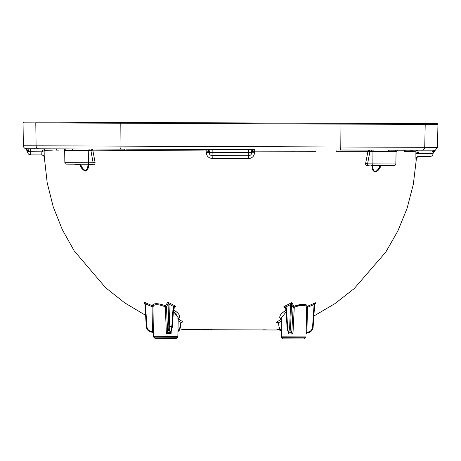 <?xml version="1.0" encoding="UTF-8"?>
<svg xmlns="http://www.w3.org/2000/svg" width="461" height="461" viewBox="0 0 461 461"><rect width="100%" height="100%" fill="white"/><g stroke="black" fill="none" stroke-linecap="round" stroke-linejoin="round"><path stroke-width="0.69" d="M415.92 159.275A3.048 3.048 90.2 0 1 418.968 156.4L430.044 156.446L430.055 153.45L415.88 153.363L415.92 159.275L416.329 159.299L413.327 184.319L407.092 208.291L397.855 230.955L385.811 252.063L354.175 288.626L335.003 303.586L313.883 315.998L313.128 327.097C312.581 330.623 310.581 332.542 307.13 332.848C310.57 332.542 312.558 330.623 313.105 327.091M280.011 330.658L279.28 329.223L276.122 330.001A0.761 0.761 96.2 0 1 276.11 330.001L275.96 329.99M266.222 329.828L262.741 329.817M183.265 329.638L276.122 330.001A0.761 0.761 96.2 0 0 276.387 329.984L183.265 329.638A0.761 0.761 84.2 0 1 182.994 329.615L180.107 328.831L179.369 330.255M145.607 315.336L124.585 302.762L105.534 287.652L74.186 250.842L62.31 229.636L53.246 206.903L47.206 182.884L44.394 157.835C44.152 156.06 43.144 155.092 41.363 154.919M52.335 150.2L44.867 150.326L44.809 157.818L44.394 157.835M59.031 150.119L56.594 150.153A1.527 1.481 -89.8 0 0 55.136 148.874L62.339 148.903M315.883 151.237L254.599 151.15L254.558 152.729C254.12 156.325 252.092 158.29 248.467 158.613L212.256 158.475C208.643 158.123 206.626 156.146 206.211 152.539L206.182 150.96L92.822 150.171L95.064 162.358C95.156 163.96 94.551 164.773 93.243 164.802L88.477 164.779C89.065 172.385 82.548 172.489 79.845 164.744L83.781 170.282M84.657 170.824L85.492 171.014M86.316 170.795L86.801 170.403M67.421 164.168L92.805 164.272L93.122 162.773A1.527 0.334 168.7 0 1 95.064 162.358L95.001 162.07M254.633 149.658C252.657 150.084 251.671 151.075 251.683 152.643L248.64 152.239L212.135 152.095L209.732 152.458A3.048 2.409 90.2 0 0 207.341 149.473L254.743 149.658A3.048 3.048 0 0 0 251.683 152.643C251.683 151.836 252.657 151.341 254.599 151.15L254.743 149.658L254.656 151.15L294.637 151.22M335.971 151.248L365.44 151.248M365.688 163.136L367.964 151.248L335.965 151.248A1.527 0.352 -89.8 0 1 336.317 149.981M374.309 171.924L375.127 172.155M375.969 171.97L376.85 171.434M377.749 170.599L380.826 165.931C378.129 173.52 371.56 173.624 372.194 165.897L367.429 165.879C366.126 165.845 365.527 165.026 365.631 163.425A1.527 0.334 11.8 0 1 367.561 163.851L367.872 165.349A0.761 0.467 -89.8 0 0 367.429 165.879M385.344 165.418A0.761 0.605 -89.8 0 0 384.768 165.948L385.978 165.424L384.768 165.948L380.826 165.931L380.048 165.482C378.896 168.645 377.282 170.708 375.208 171.676C373.514 170.737 372.69 168.663 372.73 165.453A1.527 0.686 175.3 0 1 372.194 165.897L371.07 165.361L394.305 165.453A1.527 1.527 0 0 0 395.838 163.96L396.097 151.709L388.289 151.681A1.527 0.68 90.2 0 1 388.975 150.188L405.657 150.251A1.527 1.481 -89.8 0 0 404.188 151.519L415.92 151.784A1.527 1.521 124.8 0 1 417.447 150.298A1.527 1.521 -89.8 0 0 415.92 151.784L415.88 153.363M410.814 151.652L412.128 151.686M286.022 310.167L282.541 312.754M281.602 313.653L280.184 315.491M279.683 317.11L279.764 317.652M281.262 321.115L278.617 322.74L276.214 322.4L277.752 322.435L276.214 322.4L281.613 319.07C278.156 317.335 279.7 314.321 286.252 310.028L283.878 306.628L291.842 302.6L293.905 306.277C301.892 303.58 306.346 303.597 307.28 306.329L315.825 302.693L314.65 304.767L315.825 302.693L314.102 304.537L307.47 307.303L307.28 306.329L306.565 307.337C305.712 304.588 301.615 304.571 294.262 307.291L294.285 307.28M306.594 305.061L306.294 304.854M305.366 304.479L293.962 306.254M160.728 305.24L165.292 306.784C157.99 304.006 153.888 303.989 152.994 306.738L152.286 305.718L152.09 306.692L145.474 303.874L143.769 302.018L144.927 304.099L143.769 302.018L152.286 305.718C153.254 302.992 157.714 303.01 165.66 305.776L167.752 302.111L175.681 306.208L173.29 309.579C179.802 313.924 181.323 316.949 177.854 318.66L183.224 322.032L181.686 322.055M178.234 318.545L179.064 318.119M179.796 316.736L179.744 316.188M179.6 315.71L179.312 315.094M177.629 312.961L177.047 312.408M177.03 312.391L173.509 309.723M158.549 303.839L156.314 303.661M154.279 303.874L153.282 304.254M153.035 304.416L152.286 305.678M77.915 164.214L79.845 164.744L76.86 164.738L74.699 164.197M394.622 151.704A1.527 1.366 90.2 0 1 395.993 150.211L435.115 150.177A3.048 3.048 -178.8 0 0 433.115 152.977L433.104 153.461A3.048 3.048 0 0 1 430.044 156.446L418.968 156.4L418.928 153.3L417.447 150.298M212.256 158.475L212.129 155.588L248.617 155.732L248.629 152.735L212.141 152.591L212.066 155.588M68.199 148.926L120.719 149.134A3.048 0.692 -89.8 0 1 120.033 146.131L36.091 145.803A3.048 2.968 90.2 0 0 39.047 148.811L67.744 148.92M44.896 151.905L41.853 151.923L41.778 154.919L30.645 154.879L41.778 154.919A3.048 3.048 -89.8 0 1 44.809 157.818M298.861 305.781L305.534 305.787M314.926 303.834L314.667 304.588L314.102 304.537L314.656 304.692L315.825 302.693M152.994 306.715L153.986 305.217M153.997 305.211L156.7 304.663M174.667 312.449L175.024 312.765M175.768 313.474L176.465 314.223M182.867 321.98L180.821 322.354L178.188 320.712M143.769 302.018L144.927 304.024L145.474 303.874L144.915 303.92L146.275 326.446L146.84 326.434C147.307 329.517 149.041 331.205 152.038 331.517L152.435 331.528L152.09 306.692L152.994 306.738L153.369 333.441L152.435 331.528L153.369 333.441M178.251 317.802L177.854 336.409L178.251 317.802L173.394 311.417M172.368 326.544L171.803 326.532C171.504 330.07 170.881 331.995 169.948 332.306C170.979 332.64 171.786 330.716 172.368 326.544L173.63 308.029L174.062 307.003L173.705 306.525L173.065 308.017L173.63 308.029L174.062 307.003L175.681 306.208L173.705 306.525L168.997 304.11L167.752 302.111L168.063 303.966L166.427 306.744L165.66 305.776L165.292 306.784L166.392 333.493L168.398 332.3C169.308 331.989 169.752 330.059 169.74 326.526L168.997 304.11L168.063 303.966L168.974 304.012M294.262 307.291L293.905 306.277L293.133 307.245L291.519 304.45L291.842 302.6L290.58 304.588L285.855 306.963L283.878 306.628L285.492 307.441L285.924 308.467L286.483 308.461L287.601 326.987C287.877 330.525 288.477 332.456 289.41 332.779L291.047 332.79A0.761 0.732 -64.8 0 0 291.807 332.076L293.133 307.245L294.262 307.291L292.96 333.989L291.744 332.064A0.761 0.738 90.2 0 1 291.006 332.784L290.96 332.784C290.055 332.462 289.623 330.531 289.664 326.999L290.58 304.588L291.513 304.588L290.591 326.999C290.545 330.076 290.914 331.764 291.698 332.064L291.744 332.064M285.855 306.963L286.483 308.461L285.855 306.963L285.492 307.441L285.947 308.461L287.036 326.999L290.591 326.999M286.125 311.861L281.222 318.205L281.469 336.812L281.406 332.081L281.469 336.812L305.943 336.91A1.222 1.222 0 0 1 305.562 337.769L281.838 337.671A1.222 1.222 0 0 1 281.469 336.812M278.438 322.971L278.559 323.518L278.617 322.74L277.136 322.325M50.312 148.857L43.351 148.828A1.527 1.521 -89.8 0 1 44.873 150.326L41.853 151.819L28.795 151.744L30.651 151.773L30.662 148.776L34.46 148.794L34.46 148.194M27.816 151.462L28.795 151.744A3.048 1.856 90.2 0 0 26.951 148.765L25.649 148.557A3.048 3.048 179.2 0 1 27.597 151.358L27.602 151.871L41.853 151.923L43.351 148.828A1.527 1.521 -124.4 0 1 44.867 150.326M75.333 164.202A0.761 0.605 -89.8 0 1 75.904 164.733M92.027 164.796A0.761 0.478 -89.8 0 0 91.578 164.266L89.607 164.26L88.477 164.779A1.527 0.686 -174.8 0 1 87.947 164.335C87.965 167.499 87.129 169.567 85.452 170.535C83.383 169.596 81.776 167.522 80.629 164.306L79.845 164.744M92.805 164.272A0.761 0.467 -89.8 0 1 93.243 164.802M91.975 149.018A1.527 1.078 90.2 0 0 90.892 150.511L88.743 150.505L88.547 162.756L93.122 162.773L90.892 150.511L92.822 150.171L91.975 149.018L124.47 149.145A1.527 0.352 -89.8 0 1 124.816 150.419M206.055 149.468A3.048 3.048 0 0 1 209.092 152.476C209.092 151.669 208.124 151.168 206.182 150.96L206.165 149.468L206.13 150.96M212.129 155.588A3.048 3.048 0 0 1 209.092 152.579L206.211 152.539M209.732 152.458L209.092 152.476L209.709 154.377M254.558 152.729L251.677 152.747A3.048 3.048 0 0 1 248.617 155.732L248.467 158.613M248.617 155.732L249.799 155.501M251.395 153.968L251.683 152.643L248.629 152.735L248.612 149.439M368.823 150.107L367.964 151.248L369.895 151.606L367.561 163.851L372.142 163.868L372.039 151.617L369.895 151.606A1.527 1.078 -89.8 0 0 368.823 150.107M395.838 163.96L372.142 163.868A1.527 1.078 -89.8 0 0 373.214 165.372L371.07 165.361M380.826 165.931L382.757 165.407M412.618 150.28L410.48 150.269M433.11 153.092L437.46 147.382L340.783 147.001A3.048 0.692 -89.8 0 1 340.08 149.992L373.612 150.125M153.386 336.311L153.115 316.471L153.386 336.311L177.854 336.409A1.222 1.222 0 0 1 177.479 337.262L176.258 338.432L154.965 338.345L153.755 337.17A1.222 1.222 0 0 1 153.386 336.311L153.34 333.044M180.873 323.132L180.603 326.584L180.649 323.115M177.969 331.154L180.384 326.567M171.21 331.442L171.106 333.51L170.576 331.603M168.351 332.3A0.761 0.738 90.2 0 1 167.62 331.574L166.427 306.744L165.292 306.784M167.62 331.574L167.666 331.574C168.455 331.286 168.835 329.603 168.807 326.521L168.069 304.104M306.185 333.222L306.565 307.337L307.47 307.303L306.928 332.139L307.326 332.127C310.322 331.845 312.068 330.162 312.564 327.085L313.128 327.097L314.644 304.583M290.609 304.49L291.513 304.588M288.788 332.064L288.246 333.971L288.154 331.903M278.778 323.501L279.02 326.958L281.4 331.557M26.951 148.765L39.047 148.811M430.067 150.349L430.055 153.346L431.945 153.329L418.928 153.3L415.92 151.784M65.566 148.909L64.805 148.909A1.527 1.366 90.2 0 1 66.165 150.413L64.684 150.407A1.527 1.527 0 0 0 63.169 148.903M26.75 148.753L26.335 148.707M27.602 151.479L25.482 148.615A3.048 3.048 0 0 1 23.361 145.751L23.05 122.839L23.816 122.067M307.153 332.122L306.813 332.854L307.326 332.127M152.038 331.517L152.228 332.237C148.794 331.908 146.817 329.972 146.298 326.434C146.817 329.972 148.794 331.908 152.228 332.237L152.545 332.248L152.211 331.517M168.311 332.312A0.761 0.732 65.3 0 1 167.556 331.592L166.392 333.493L171.106 333.51L169.867 332.318A0.761 0.732 66.3 0 0 169.971 332.306M306.928 332.139L305.977 334.041L306.928 332.139M291.047 332.79L292.96 333.989L288.246 333.971L289.491 332.784M66.372 164.168A1.527 1.527 0 0 1 64.851 162.664L64.684 150.407M89.826 149.007A1.527 1.078 90.2 0 0 88.743 150.505L66.165 150.413M209.092 152.476C209.11 150.908 208.136 149.906 206.165 149.468M72.498 150.442A1.527 0.68 90.2 0 0 71.824 148.938M251.038 152.62A3.048 2.409 90.2 0 1 253.458 149.652M433.847 150.361A3.048 1.89 -89.8 0 0 431.945 153.329L433.115 152.977L433.104 153.461A3.048 3.048 0 0 1 430.044 156.446M437.46 147.382L437.95 124.47L425.209 124.418L424.731 147.33A3.048 2.968 90.2 0 1 421.752 150.315M27.602 151.871A3.048 3.048 0 0 0 30.645 154.879A3.048 3.048 0 0 1 27.602 151.871M126.164 149.151L207.341 149.473M177.479 337.262L153.755 337.17L154.965 338.345M167.666 331.574A0.761 0.738 -89.8 0 0 168.398 332.3L169.948 332.306M283.054 338.852L281.838 337.671L283.054 338.852L304.346 338.933L305.562 337.769L304.346 338.933M69.991 164.179L69.185 164.179M89.607 164.26L67.813 164.174M209.092 152.579L212.141 152.591L212.187 149.295M437.95 124.47L437.95 124.47A0.761 0.761 0 0 0 437.189 123.692L340.835 123.312M388.738 123.502L393.913 123.519M23.05 122.839L35.791 122.885A0.761 0.743 -89.8 0 1 36.534 122.113C19.61 122.05 19.61 122.05 36.534 122.113L340.794 123.312L340.967 124.09L35.791 122.885L36.091 145.803L23.361 145.751M421.498 123.629L434.141 123.681M43.351 148.828L47.31 148.84M76.296 164.202A0.761 0.594 -89.8 0 1 76.86 164.738M369.1 165.355A0.761 0.478 -89.8 0 0 368.644 165.885M384.376 165.418A0.761 0.594 -89.8 0 0 383.811 165.943M145.532 304.698L146.84 326.434M146.275 326.446C146.794 329.972 148.776 331.903 152.228 332.237C148.776 331.903 146.794 329.972 146.275 326.446L144.95 304.03M173.065 308.017L171.803 326.532L168.807 326.521M312.564 327.085L314.091 304.681M289.41 332.779C288.379 333.101 287.589 331.171 287.036 326.999L285.947 308.472M30.651 151.773L30.645 154.879M291.698 332.064A0.761 0.738 90.2 0 1 290.96 332.784M278.559 323.518L279.02 326.958M64.851 162.664L88.547 162.756A1.527 1.078 90.2 0 1 87.463 164.249M424.472 123.64A0.761 0.743 90.2 0 1 425.209 124.418L340.967 124.09L340.783 147.001L120.033 146.131L120.212 122.442M388.289 151.681L372.039 151.617A1.527 1.078 90.2 0 0 370.967 150.113M433.104 153.461L430.055 153.346M416.329 159.299C416.588 157.524 417.603 156.561 419.389 156.406M211.461 329.615L210.02 329.603M208.948 329.603L207.721 329.598M206.666 329.598L202.01 329.598M199.406 329.592L190.721 329.546M188.174 329.517L187.829 329.517M187.252 329.517L186.503 329.523M186.186 329.523L185.604 329.534M144.668 303.177L144.915 303.92M177.854 336.409L177.958 331.678L179.732 329.644L180.603 326.584M182.429 321.951L180.994 322.591M306.951 332.848L306.248 333.147M307.13 332.848C310.581 332.542 312.581 330.623 313.128 327.097M278.801 326.97L281.406 332.081M396.097 151.709L397.63 150.217M153.11 332.548L152.539 332.248L153.369 333.315M305.977 333.914L306.819 332.854"/></g></svg>
